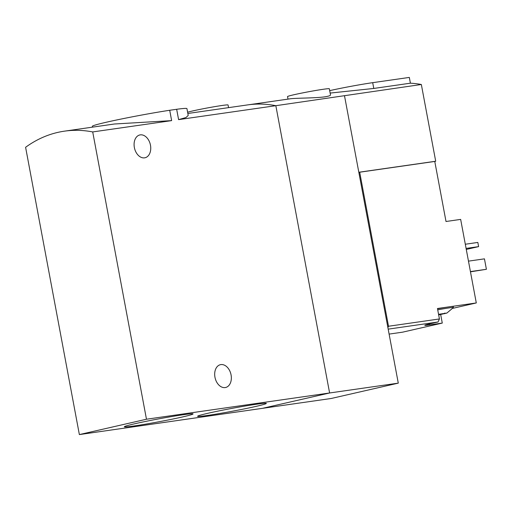 <?xml version="1.0" encoding="UTF-8"?>
<svg xmlns="http://www.w3.org/2000/svg" width="512" height="512" viewBox="0 0 512 512"><rect width="100%" height="100%" fill="white"/><g stroke="black" fill="none" stroke-linecap="round" stroke-linejoin="round"><path stroke-width="0.77" d="M183.226 414.733A34.976 1.446 169.4 0 0 146.221 421.306A34.976 1.446 169.4 0 0 124.339 426.714A34.976 1.446 169.4 0 0 158.97 421.76A34.976 1.446 169.4 0 0 193.043 413.856A34.976 1.446 169.4 0 0 183.226 414.733M256.48 404.23A34.976 1.446 169.4 0 0 219.475 410.803A34.976 1.446 169.4 0 0 197.594 416.211A34.976 1.446 169.4 0 0 232.224 411.258A34.976 1.446 169.4 0 0 266.298 403.354A34.976 1.446 169.4 0 0 256.48 404.23M79.366 434.579L146.47 419.226L92.71 131.936A159.507 114.547 -98.2 0 0 64.486 131.155A159.507 114.547 -98.2 0 0 25.6 147.29L79.366 434.579L262.496 408.333L329.606 392.979L275.84 105.69A159.507 114.547 -98.2 0 0 247.622 104.909A159.507 114.547 81.8 0 1 275.84 105.69L421.344 84.499A159.507 114.547 81.8 0 0 410.406 83.194L409.325 77.421L372.698 82.669A31.904 1.318 -10.6 0 0 329.69 90.637M146.47 419.226L398.285 383.136L331.174 398.49L262.496 408.333L329.606 392.979L275.84 105.69L178.598 119.629L185.946 117.536L188.205 115.462M188.211 115.462L186.925 108.602A48.115 1.984 169.4 0 0 176.659 109.28L178.598 119.629M176.659 109.28L169.702 110.272L171.635 120.621L114.4 124.006L64.486 131.155M169.702 110.272A48.115 1.984 169.4 0 0 119.277 119.43A48.115 1.984 169.4 0 0 92.333 126.304L92.486 127.142M92.71 131.936L171.635 120.621M214.963 377.242A11.699 8.128 -102.9 0 1 220.41 364.685A11.699 8.128 -102.9 0 1 230.938 374.272A11.699 8.128 -102.9 0 1 225.626 387.488A11.699 8.128 -102.9 0 1 214.963 377.242M134.362 147.514A11.699 8.128 -102.9 0 1 139.808 134.957A11.699 8.128 -102.9 0 1 150.336 144.544A11.699 8.128 -102.9 0 1 145.024 157.76A11.699 8.128 -102.9 0 1 134.362 147.514M228.563 107.642L228.064 104.973A21.267 0.877 169.4 0 0 222.074 105.478A21.267 0.877 169.4 0 0 187.603 112.224M438.669 314.925L446.842 313.062L438.56 314.323M388.179 329.139L438.048 321.99L439.424 318.95L437.472 308.512L446.893 307.155A14.886 0.614 -10.6 0 0 437.523 308.8M358.842 172.403L359.686 172.211L388.512 326.253L439.424 318.95M388.512 326.253L387.891 327.622M389.107 334.099L402.573 332.173L442.278 323.085L429.459 324.928L429.28 323.994M438.048 321.99L429.658 323.91A16.48 0.678 169.4 0 0 424.813 325.312A16.48 0.678 169.4 0 0 429.459 324.928M359.686 172.211L434.771 161.446L446.01 221.498L460.659 219.398L476.294 302.944L450.752 306.605A14.886 0.614 -10.6 0 1 453.203 306.49L453.402 307.533A14.886 0.614 169.4 0 0 449.203 307.885A14.886 0.614 169.4 0 0 437.722 309.843M289.363 98.938C293.965 97.965 314.707 98.253 324.768 96.851C328.608 96.23 330.515 95.597 330.502 94.95L329.344 88.768A21.267 0.877 169.4 0 0 323.354 89.267A21.267 0.877 169.4 0 0 300.448 93.344A21.267 0.877 169.4 0 0 287.533 96.589L288.006 99.117M330.15 93.075L373.779 88.448L410.406 83.194M476.294 302.944L452.858 308.307M434.771 161.446L435.699 161.235L421.344 84.499M435.699 161.235L358.816 172.256M344.518 95.846L398.285 383.136M470.47 271.827L486.4 269.293L484.448 258.848L468.467 261.139M486.4 269.293L470.426 271.578M466.278 249.44L478.611 246.618L477.83 242.438L465.306 244.237M478.611 246.618L466.086 248.416M442.278 323.085L440.678 314.547M450.752 306.605A14.886 0.614 169.4 0 0 449.011 306.842A14.886 0.614 169.4 0 0 446.893 307.155M446.778 313.146L453.395 307.558A14.886 0.614 169.4 0 0 453.402 307.533M444.678 313.715L444.8 313.037M373.779 88.448L372.698 82.669M187.834 113.478L289.363 98.925"/></g></svg>
